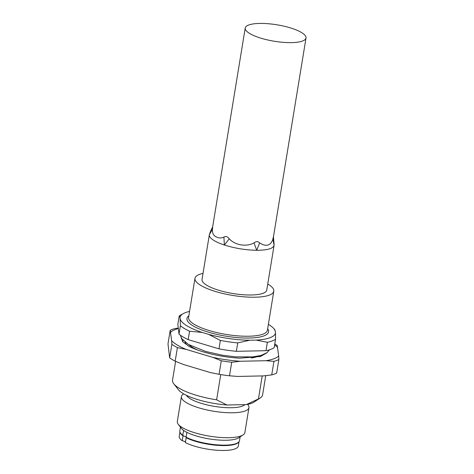 <?xml version="1.0" encoding="UTF-8"?>
<svg xmlns="http://www.w3.org/2000/svg" width="474" height="474" viewBox="0 0 474 474"><rect width="100%" height="100%" fill="white"/><g stroke="black" fill="none" stroke-linecap="round" stroke-linejoin="round"><path stroke-width="0.71" d="M301.446 32.481A30.804 8.325 -170.7 0 1 306.014 37.997A30.804 8.325 -170.7 0 1 283.334 42.346A30.804 8.325 -170.7 0 1 249.786 33.565A30.804 8.325 -170.7 0 1 245.218 28.043A30.804 8.325 -170.7 0 1 267.899 23.7A30.804 8.325 -170.7 0 1 301.446 32.481M223.924 237.089C221.074 238.298 218.597 238.25 216.482 236.941C213.561 235.851 212.216 233.291 212.441 229.262L209.342 234.778C209.123 236.342 210.343 238.043 212.992 239.862C215.7 241.693 219.486 243.405 224.344 245.005C234.908 248.329 245.698 250.088 256.712 250.284C267.383 250.231 273.172 248.583 274.085 245.342L272.917 239.127C270.672 245.745 266.246 247.007 259.628 242.913C258.14 241.242 256.274 241.23 254.023 242.872C246.51 247.12 235.051 245.259 229.256 238.831C227.65 236.562 225.873 235.975 223.924 237.089L224.344 245.005L229.256 238.831M273.184 237.421L272.917 239.127M274.079 245.36L266.755 290.07A32.801 8.864 -170.7 0 1 241.414 294.597A32.801 8.864 -170.7 0 1 205.675 284.578A32.801 8.864 -170.7 0 1 202.019 279.47L209.342 234.76M203.014 273.397A39.929 10.789 9.3 0 0 194.986 278.321A39.929 10.789 9.3 0 0 214.485 291.19A39.929 10.789 9.3 0 0 255.243 297.204A39.929 10.789 9.3 0 0 273.794 291.226A39.929 10.789 9.3 0 0 267.751 283.997M251.297 357.994A37.647 10.173 9.3 0 0 258.342 356.098M175.179 361.182A59.754 16.152 -170.7 0 1 172.216 359.535A59.754 16.152 -170.7 0 1 169.651 357.882L167.986 343.863L170.207 330.313L171.677 340.794A56.329 15.227 9.3 0 0 186.069 349.374L177.4 347.632L175.179 361.182L183.586 364.547L210.385 372.57L219.059 374.312A59.754 16.152 9.3 0 0 229.511 375.799L231.733 362.249L240.081 361.265L265.867 360.72A56.329 15.227 9.3 0 0 278.682 356.01L278.872 359.553L276.65 373.103A59.754 16.152 9.3 0 1 271.726 374.91L263.378 375.9L237.593 376.439L229.511 375.799M244.857 404.624A30.235 8.171 -170.7 0 1 231.585 407.729A30.235 8.171 -170.7 0 1 190.447 398.853A30.235 8.171 -170.7 0 1 186.389 395.304M247.624 404.363L248.015 404.855A34.229 9.249 -170.7 0 1 248.951 407.64A34.229 9.249 -170.7 0 1 233.048 412.771A34.229 9.249 -170.7 0 1 198.114 407.61A34.229 9.249 -170.7 0 1 181.4 396.578A34.229 9.249 -170.7 0 1 183.177 394.238L183.699 393.894M181.4 396.578L177.317 421.51A34.229 9.249 9.3 0 0 178.254 424.295A34.229 9.249 9.3 0 0 228.966 437.698A34.229 9.249 9.3 0 0 243.091 434.913A34.229 9.249 9.3 0 0 244.868 432.572L248.951 407.64M243.091 434.913L238.736 437.792A30.235 8.171 -170.7 0 1 226.258 440.251A30.235 8.171 -170.7 0 1 186.916 432.353A30.235 8.171 -170.7 0 1 183.604 430.38L182.81 435.256L183.45 435.967A4.278 1.155 -170.7 0 1 186.122 437.265M239.044 441.661L238.339 445.975A29.945 8.094 -170.7 0 1 217.732 450.3A29.945 8.094 -170.7 0 1 185.393 442.609L186.193 437.727A4.278 1.155 9.3 0 0 186.264 437.638A29.661 8.017 9.3 0 0 214.272 444.979A29.661 8.017 9.3 0 0 237.314 443.077L237.936 442.669A30.235 8.171 9.3 0 0 239.506 440.601L240.117 436.88M186.264 437.638A29.661 8.017 -170.7 0 1 186.169 437.591L186.116 437.229A30.235 8.171 9.3 0 0 214.627 444.624A30.235 8.171 9.3 0 0 237.936 442.669M180.446 427.104L179.836 430.83A30.235 8.171 9.3 0 0 180.665 433.289L181.121 433.876A29.661 8.017 9.3 0 0 183.379 435.914A4.278 1.155 9.3 0 0 183.011 435.831A29.945 8.094 -170.7 0 1 180.061 432.3M183.011 435.831L182.212 440.713A29.945 8.094 -170.7 0 1 179.231 436.293L179.936 431.98M182.212 440.713A4.278 1.155 -170.7 0 1 184.872 441.638A4.278 1.155 -170.7 0 1 185.464 442.177M238.825 441.922A29.945 8.094 -170.7 0 1 217.009 445.311A29.945 8.094 -170.7 0 1 186.193 437.727M180.665 433.289A30.235 8.171 9.3 0 0 182.81 435.256M186.116 437.229L186.916 432.353M183.604 430.38A30.235 8.171 -170.7 0 1 181.465 428.413L178.254 424.295M260.238 397.97L254.017 402.082A39.929 10.789 -170.7 0 1 246.338 404.595L258.437 398.936A45.634 12.336 9.3 0 0 260.238 397.97A45.634 12.336 9.3 0 0 262.608 394.854L265.748 375.651M220.754 374.59L216.624 399.819L226.945 405.003L246.338 404.595M226.945 405.003A39.929 10.789 -170.7 0 1 178.372 389.693L173.786 383.816A45.634 12.336 9.3 0 0 216.624 399.819M258.437 398.936L262.211 375.923M175.605 361.36L172.536 380.101A45.634 12.336 9.3 0 0 173.786 383.816M181.133 337.571L182.834 341.837L189.203 346.453C200.763 352.395 222.134 357.325 239.868 358.178L260.54 356.436L266.252 353.207M259.213 356.798L263.319 354.682M183.183 340.403L182.614 341.588M185.02 342.092A39.929 10.789 9.3 0 0 188.587 346.115M262.543 355.227A39.929 10.789 9.3 0 0 262.898 354.842M188.936 344.734A37.647 10.173 9.3 0 0 197.806 350.073M265.867 360.72L273.948 361.36L271.726 374.91M186.069 349.374L212.873 357.396L221.275 360.761L219.059 374.312M171.677 340.794L171.866 344.331L169.651 357.882M170.207 330.313A59.754 16.152 9.3 0 1 175.131 328.506L178.283 328.091M274.784 343.964A59.754 16.152 9.3 0 1 277.207 345.534L278.682 356.01M277.663 347.448A56.329 15.227 9.3 0 0 274.63 344.9M178.337 328.565A56.329 15.227 9.3 0 0 170.664 332.227M212.873 357.396A56.329 15.227 9.3 0 0 240.081 361.265M273.948 361.36A59.754 16.152 9.3 0 0 278.872 359.553M221.275 360.761A59.754 16.152 9.3 0 0 231.733 362.249M171.866 344.331A59.754 16.152 9.3 0 0 177.4 347.632M179 334.14L177.833 324.299L179.208 315.897L180.067 317.349L180.375 325.739L179 334.14A51.34 13.876 9.3 0 0 188.184 339.621L189.564 331.219L202.125 332.422L208.596 334.36L220.363 340.439L218.988 348.84A51.34 13.876 9.3 0 0 236.36 351.311L237.735 342.909L249.839 340.225L256.061 340.095L267.366 342.287L265.991 350.689A51.34 13.876 9.3 0 0 274.173 347.679L275.548 339.277L275.489 332.949L275.24 330.888L274.381 329.436M265.991 350.689L236.36 351.311M218.988 348.84L188.184 339.621M179.208 315.897A51.34 13.876 -170.7 0 1 180.244 315.263L183.391 313.545A48.342 13.065 9.3 0 0 180.067 317.349M275.548 339.277A51.34 13.876 -170.7 0 1 267.366 342.287M237.735 342.909A51.34 13.876 -170.7 0 1 220.363 340.439M189.564 331.219A51.34 13.876 -170.7 0 1 180.375 325.739M180.31 319.417A48.342 13.065 9.3 0 0 202.125 332.422M275.24 330.888A48.342 13.065 9.3 0 0 273.545 328.31A48.342 13.065 9.3 0 0 268.373 324.334M189.564 311.43A48.342 13.065 9.3 0 0 183.391 313.545M208.596 334.36A48.342 13.065 9.3 0 0 249.839 340.225M256.061 340.095A48.342 13.065 9.3 0 0 275.489 332.949M259.628 242.913L256.712 250.284L254.023 242.872M212.441 229.262L212.708 227.556M194.986 278.321L188.593 317.343A39.929 10.789 9.3 0 0 208.092 330.212A39.929 10.789 9.3 0 0 248.85 336.226A39.929 10.789 9.3 0 0 267.407 330.248L273.794 291.226M188.842 315.826A41.356 11.18 9.3 0 0 202.706 330.289A41.356 11.18 9.3 0 0 249.377 338.027A41.356 11.18 9.3 0 0 267.65 328.731M273.427 237L306.014 37.997M273.545 328.31L274.748 329.614M212.63 227.046L245.218 28.043M274.096 244.554L273.439 236.846M212.66 226.928C209.804 232.562 210.083 232.841 209.603 233.937L209.603 233.937M269.564 349.782L267.034 352.656L261.073 355.435L252.796 356.892L235.839 356.869L222.762 355.293L205.752 351.477L188.468 344.456L181.797 338.703L180.321 335.171"/></g></svg>
